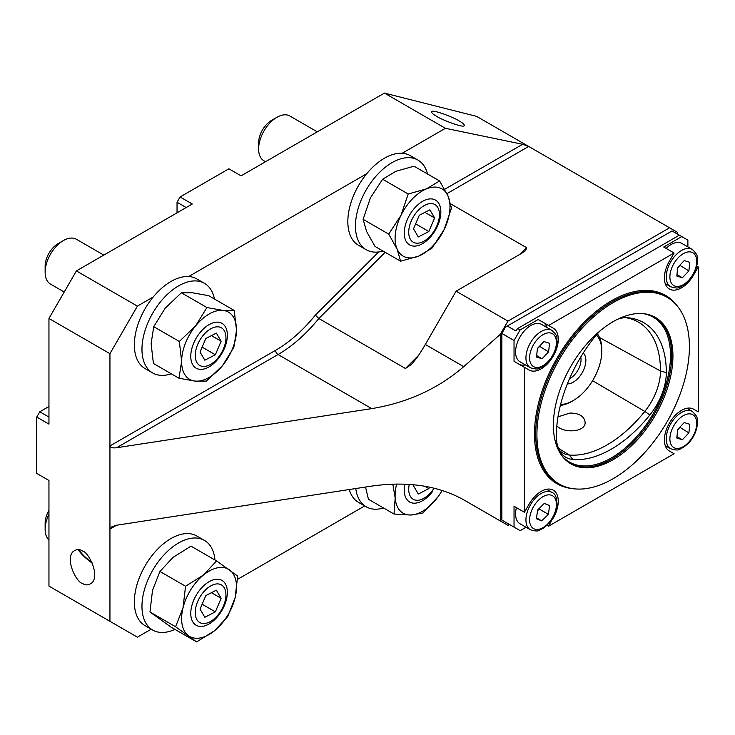 <?xml version="1.0" encoding="UTF-8"?>
<svg xmlns="http://www.w3.org/2000/svg" width="735" height="735" viewBox="0 0 735 735"><rect width="100%" height="100%" fill="white"/><g stroke="black" fill="none" stroke-linecap="round" stroke-linejoin="round"><path stroke-width="1.1" d="M385.186 252.298L318.834 318.494A116.452 67.234 -60 0 1 278.041 354.536L116.589 447.744L371.717 408.623C407.41 402.725 438.088 388.741 463.73 366.664L500.314 334.315L507.94 321.103L456.095 291.17L425.317 344.485A116.452 67.234 120 0 1 416.699 358.12L411.444 364.395L405.444 368.501L418.472 355.501M509.465 524.478L507.94 525.36L463.73 499.837C438.088 485.614 407.41 481.039 371.717 486.092L116.589 525.222L109.947 529.053L109.947 445.943L275.597 350.31A113.006 65.24 120 0 0 315.361 315.113L318.834 318.494L405.444 368.501M507.94 321.103L669.585 227.786L528.686 146.44L446.935 193.636M519.856 254.365L526.554 247.677L450.73 203.898M526.554 247.677L525.736 250.369L521.859 253.208L456.095 291.17M177.043 212.819L177.043 202.254L180.093 196.971L192.285 204.018L76.394 270.921L48.951 318.466L48.951 424.113L36.75 417.067L39.8 411.784L48.951 406.51M180.093 196.971L228.888 168.802L241.089 175.84L384.423 93.088L445.419 128.303L402.146 153.284M36.75 417.067L36.75 473.413L48.951 480.46L48.951 586.107L137.39 637.171L151.208 629.197M669.585 227.786L677.211 232.186L677.211 233.95M82.495 583.388C85.554 585.648 88.834 585.345 92.334 582.469C99.877 573.658 87.584 551.131 82.495 551.057C79.435 548.788 76.164 549.091 72.664 551.976C65.121 560.787 77.414 583.314 82.495 583.388M48.951 318.466L109.947 353.682L109.947 445.943C110.369 447.578 112.584 448.185 116.589 447.744M116.589 525.222L111.895 526.765L109.947 529.053L109.947 621.323M500.314 520.959L500.314 334.315M444.666 189.308L522.649 144.29L528.686 146.44L476.602 116.369L384.423 93.088M76.394 270.921L137.39 306.137L109.947 353.682M366.71 173.745L188.656 276.544M153.22 297.004L137.39 306.137M237.552 579.345L364.689 505.937M39.8 411.784L48.951 417.067M186.194 207.536L177.043 202.254M522.649 144.29L445.419 128.303M436.636 116.314C433.227 114.476 431.482 112.905 431.399 111.591C433.034 109.129 456.077 118.454 459.173 120.981C462.581 122.819 464.318 124.39 464.401 125.703C462.774 128.166 439.723 118.84 436.636 116.314M553.262 518.074A24.154 13.947 -60 0 0 553.262 490.181A24.154 13.947 -60 0 0 529.108 504.127L524.413 512.258L524.413 367.307L529.108 370.017A24.154 13.947 -60 0 0 553.262 356.08A24.154 13.947 -60 0 0 553.262 328.187L548.567 325.476L674.096 252.996L669.401 261.136A24.154 13.947 -60 0 0 669.401 289.03A24.154 13.947 -60 0 0 693.555 275.083L698.25 266.943L698.25 411.894L693.555 409.184A24.154 13.947 -60 0 0 669.401 423.13A24.154 13.947 -60 0 0 669.401 451.024L674.096 453.734L548.567 526.205L552.913 517.872M524.413 512.258L514.041 506.277L514.041 527.124L520.141 530.642L526.021 527.243M665.644 446.641L666.314 446.246M548.567 526.205L547.079 525.35M524.413 367.307L514.041 361.326L514.041 340.48L520.141 329.914L517.706 328.499L515.566 330.796L507.334 326.037L505.505 327.093L501.84 333.433L514.041 340.48M501.84 333.433L501.84 520.077L514.041 527.124M687.877 408.899L687.877 408.118M687.877 246.905L687.877 240.115L681.777 236.587L663.723 247.015L674.096 252.996M698.25 266.943L696.762 266.088M507.334 326.037L672.02 230.955L681.777 236.587M679.342 235.182L517.706 328.499M548.567 325.476L538.195 319.486L520.141 329.914M516.788 330.088L515.566 330.796L516.788 330.088M518.772 364.055A24.154 13.947 120 0 0 525.47 364.937M547.042 327.58A24.154 13.947 120 0 0 542.889 322.196L538.195 319.486M553.262 328.187L542.889 322.196M625.807 317.685A106.786 61.657 -60 0 1 637.429 321.59A106.786 61.657 -60 0 1 660.489 371.01A44.339 25.596 -60 0 1 644.816 411.416A106.786 61.657 -60 0 1 569.303 455.011A44.339 25.596 -60 0 1 562.422 452.769A44.339 25.596 -60 0 1 559.409 450.316M557.984 416.837L570.057 413.052C579.208 413.171 584.224 416.221 585.106 422.212C585.96 432.391 563.405 433.521 556.836 425.785M617.749 319.192A46.535 26.864 120 0 1 627.782 317.759A108.991 62.925 -60 0 1 627.883 317.768A108.991 62.925 -60 0 1 666.314 372.581A46.535 26.864 -60 0 1 649.859 414.981A108.991 62.925 -60 0 1 572.795 459.476A46.535 26.864 -60 0 1 560.777 452.558A46.535 26.864 -60 0 1 556.349 436.066A108.991 62.925 -60 0 1 594.881 336.759A46.535 26.864 120 0 1 600.67 330.373M536.917 434.679A107.825 62.255 -60 0 1 583.985 326.165A107.825 62.255 -60 0 1 667.077 297.28A107.825 62.255 -60 0 1 667.077 421.789A107.825 62.255 -60 0 1 559.252 484.043A107.825 62.255 -60 0 1 536.917 434.679M553.382 425.17A84.534 48.804 -60 0 1 590.288 340.094A84.534 48.804 -60 0 1 655.427 317.446A84.534 48.804 -60 0 1 655.427 415.064A84.534 48.804 -60 0 1 570.893 463.868A84.534 48.804 -60 0 1 553.382 425.17M549.523 343.3L548.604 351.89L542.09 358.753L536.504 357.026L537.432 348.427L543.937 341.564L549.523 343.3M551.967 330.428L541.603 324.438A21.563 12.449 120 0 0 520.031 336.887A21.563 12.449 120 0 0 520.031 361.795L530.404 367.776A21.563 12.449 -60 0 1 530.404 342.877A21.563 12.449 -60 0 1 551.967 330.428C559.142 337.218 556.156 337.668 557.185 341.839C556.753 349.281 553.758 356.08 548.191 362.245L542.899 366.59C538.773 367.785 539.876 370.596 530.404 367.776M539.49 346.258L548.604 351.89M537.395 348.776L539.453 346.608M536.66 355.621L542.09 358.753M544.286 503.42L549.651 505.588L548.383 514.325L541.75 520.885L536.385 518.717L537.653 509.989L544.286 503.42M516.411 507.646A21.563 12.449 120 0 0 520.031 523.789L530.404 529.77A21.563 12.449 -60 0 1 530.404 504.871A21.563 12.449 -60 0 1 551.967 492.422C555.587 493.69 557.24 498.422 556.946 506.636C555.926 514.831 551.25 522.144 542.899 528.584C538.773 529.779 539.876 532.59 530.404 529.77M548.383 514.325L539.233 509.043L539.343 508.317M539.233 509.043L537.542 510.715M536.504 517.863L541.75 520.885M537.607 510.274A8.627 4.98 120 0 0 538.038 509.603M689.816 424.297L688.888 432.887L682.383 439.76L676.797 438.023L677.725 429.424L684.23 422.561L689.816 424.297M679.774 427.255L688.888 432.887M677.688 429.773L679.737 427.605M676.944 436.618L682.383 439.76M689.816 262.303L688.888 270.893L682.383 277.756L676.797 276.029L677.725 267.43L684.23 260.567L689.816 262.303M665.258 283.646L670.697 286.788A21.563 12.449 -60 0 1 670.697 261.88A21.563 12.449 -60 0 1 692.26 249.431L681.887 243.441A21.563 12.449 120 0 0 666.103 248.384M679.774 265.262L688.888 270.893M677.688 267.779L679.737 265.611M676.944 274.624L682.383 277.756M580.769 356.971A15.316 8.838 -60 0 1 569.496 378.764M583.241 352.993A17.805 10.281 -60 0 1 582.883 371.46A17.805 10.281 -60 0 1 567.356 383.872M560.603 404.443A40.324 23.281 120 0 0 573.272 400.557A40.324 23.281 120 0 0 601.79 351.165A40.324 23.281 120 0 0 596.361 334.976M601.79 351.165L601.79 349.401A42.483 24.531 120 0 0 597.353 333.828M560.355 405.426A42.483 24.531 120 0 0 571.747 401.439L573.272 400.557M214.978 560.006A51.753 29.878 120 0 0 204.44 540.409A51.753 29.878 120 0 0 152.687 570.287A51.753 29.878 120 0 0 152.687 630.051A51.753 29.878 120 0 0 174.93 629.38M204.44 540.409L196.815 535.999A51.753 29.878 120 0 0 145.061 565.886A51.753 29.878 120 0 0 145.061 625.65L152.687 630.051M149.977 611.97L152.512 590.306L159.945 571.472L185.542 586.254L203.512 575L216.577 560.924L237.653 576.093L235.117 597.757L227.685 616.591L214.62 630.667L196.649 641.912L175.573 626.744L149.977 611.97L171.053 627.139L196.649 641.912M185.542 586.254L183.006 607.909L175.573 626.744M159.945 571.472L173.01 557.396L190.981 546.151L216.577 560.924M191.697 606.219A25.881 14.939 120 0 0 212.764 621.387A25.881 14.939 120 0 0 222.733 580.898A25.881 14.939 120 0 0 191.697 606.219M235.117 597.757A38.817 22.408 -60 0 1 214.62 630.667A38.817 22.408 -60 0 1 188.564 635.747A38.817 22.408 120 0 1 183.006 607.909A38.817 22.408 -60 0 1 203.512 575A38.817 22.408 -60 0 1 229.568 569.928A38.817 22.408 -60 0 1 235.117 597.757M442.158 490.429A38.817 22.408 120 0 1 438.179 496.612A38.817 22.408 -60 0 1 410.828 515.005L422.698 513.131L438.179 496.612L442.231 490.456M396.652 484.034A38.817 22.408 -60 0 0 395.191 497.981A38.817 22.408 -60 0 0 410.828 515.005L394.043 514.05L395.191 497.981L392.812 484.117M365.534 487.048L368.446 499.267L394.043 514.05M404.911 484.154A25.881 14.939 120 0 0 411.958 502.924A25.881 14.939 120 0 0 432.97 490.934M355.777 488.536A51.753 29.878 120 0 0 366.177 506.792A51.753 29.878 120 0 0 383.541 507.986M349.254 489.538A51.753 29.878 120 0 0 358.551 502.391L366.177 506.792M179.331 341.463L195.583 325.927L206.939 307.552L223.036 310.409L234.226 310.436L236.514 330.245L233.895 347.223L222.54 365.589L206.278 381.125L195.097 381.107L179 378.249L153.404 363.476L151.116 343.668L153.734 326.689L179.331 341.463L181.619 361.271L179 378.249M153.734 326.689L165.09 308.314L181.343 292.778L206.939 307.552M181.343 292.778L192.533 292.806L208.63 295.654L234.226 310.436M190.769 356.098A25.881 14.939 120 0 0 218.047 358.983A25.881 14.939 120 0 0 218.378 322.196A25.881 14.939 120 0 0 190.769 356.098M236.514 330.245A38.817 22.408 -60 0 1 222.54 365.589A38.817 22.408 -60 0 1 195.097 381.107A38.817 22.408 120 0 1 181.619 361.271A38.817 22.408 -60 0 1 195.583 325.927A38.817 22.408 -60 0 1 223.036 310.409A38.817 22.408 -60 0 1 236.514 330.245M214.427 298.998A51.753 29.878 120 0 0 204.44 283.324A51.753 29.878 120 0 0 152.687 313.211A51.753 29.878 120 0 0 152.687 372.976A51.753 29.878 120 0 0 171.255 373.775M204.44 283.324L196.815 278.923A51.753 29.878 120 0 0 145.061 308.81A51.753 29.878 120 0 0 145.061 368.575L152.687 372.976M363.118 219.342L370.422 197.871L382.623 179.239L408.219 194.012L426.364 188.913L439.603 180.985L448.001 195.933L451.483 208.051L444.179 229.522L431.978 248.164L418.729 256.092L400.584 261.191L397.102 249.073L388.714 234.116L363.118 219.342L366.6 231.461L374.997 246.418L400.584 261.191M408.219 194.012L400.915 215.484L388.714 234.116M382.623 179.239L395.871 171.301L414.016 166.202L439.603 180.985M408.127 217.826A25.881 14.939 120 0 0 420.007 244.893A25.881 14.939 120 0 0 439.512 204.789A25.881 14.939 120 0 0 408.127 217.826M444.179 229.522A38.817 22.408 -60 0 1 418.729 256.092A38.817 22.408 -60 0 1 397.102 249.073A38.817 22.408 120 0 1 400.915 215.484A38.817 22.408 -60 0 1 426.364 188.913A38.817 22.408 -60 0 1 448.001 195.933A38.817 22.408 -60 0 1 444.179 229.522M427.522 174.002A51.753 29.878 120 0 0 417.93 160.074A51.753 29.878 120 0 0 366.168 189.952A51.753 29.878 120 0 0 366.177 249.716A51.753 29.878 120 0 0 383.036 251.058M417.93 160.074L410.305 155.673A51.753 29.878 120 0 0 358.551 185.551A51.753 29.878 120 0 0 358.551 245.315L366.177 249.716M91.994 562.551A15.095 3.317 39.2 0 1 79.068 549.725M92.27 563.185A16.648 3.657 39.2 0 1 78.232 549.615M218.984 326.937A21.719 12.541 120 0 0 195.253 354.518A21.719 12.541 120 0 0 217.523 358.459A21.719 12.541 120 0 0 218.984 326.937M205.818 338.504L200.039 352.056L204.808 360.187L215.355 354.766L221.134 341.224L216.366 333.093L205.818 338.504M103.8 255.1L76.376 239.27A25.881 14.939 120 0 0 73.445 238.213A25.881 14.939 120 0 0 63.44 240.547L58.102 243.634A18.329 10.584 120 0 0 45.138 266.079L45.138 272.244A25.881 14.939 120 0 0 50.494 284.096L64.221 292.015M63.44 240.547A25.881 14.939 120 0 0 45.138 272.244M211.441 335.619L221.134 341.224M202.134 347.131L215.355 354.766M432.474 203.687A21.719 12.541 120 0 0 408.743 231.259A21.719 12.541 120 0 0 431.013 235.2A21.719 12.541 120 0 0 432.474 203.687M419.299 215.254L413.529 228.805L418.298 236.936L428.845 231.516L434.624 217.964L429.856 209.833L419.299 215.254M317.29 131.85L289.856 116.011A25.881 14.939 120 0 0 286.926 114.954A25.881 14.939 120 0 0 276.92 117.297L271.582 120.375A18.329 10.584 120 0 0 258.619 142.829L258.619 148.994A25.881 14.939 120 0 0 263.984 160.836L265.528 161.728M276.92 117.297A25.881 14.939 120 0 0 258.619 148.994M424.922 212.369L434.624 217.964M415.624 223.881L428.845 231.516M409.248 484.383A21.719 12.541 120 0 0 415.872 500.186A21.719 12.541 120 0 0 434.063 488.159M413.998 484.769L413.529 485.881L418.298 494.012L428.845 488.591L429.47 487.121M424.72 486.212L428.845 488.591M218.984 584.022A21.719 12.541 120 0 0 195.253 611.593A21.719 12.541 120 0 0 217.523 615.535A21.719 12.541 120 0 0 218.984 584.022M205.818 595.589L200.039 609.131L204.808 617.262L215.355 611.851L221.134 598.299L216.366 590.168L205.818 595.589M48.951 510.356A18.329 10.584 120 0 0 45.138 523.164L45.138 529.319A25.881 14.939 120 0 0 48.951 540.032M48.951 514.215A25.881 14.939 120 0 0 45.138 529.319M211.441 592.695L221.134 598.299M202.134 604.216L215.355 611.851M425.317 344.485L463.73 366.664M275.597 350.31A3.454 1.994 -120 0 0 278.041 354.536L371.717 408.623M315.361 315.113L378.672 251.958M572.409 488.6A108.688 62.751 -60 0 1 534.474 433.972A108.688 62.751 -60 0 1 591.161 315.609A108.688 62.751 -60 0 1 677.596 306.394M572.795 459.476L569.303 455.011L558.499 448.341M649.859 414.981L644.816 411.416L592.575 380.712M643.189 313.643A83.671 48.308 -60 0 1 653.167 413.759A83.671 48.308 -60 0 1 561.476 455.176M559.252 484.043L558.03 483.336A107.825 62.255 -60 0 1 535.696 433.972A107.825 62.255 -60 0 1 582.763 325.458A107.825 62.255 -60 0 1 665.855 296.572L667.077 297.28M654.812 317.107A84.534 48.804 -60 0 1 654.205 414.356A84.534 48.804 -60 0 1 570.287 463.509M666.314 372.581L660.489 371.01L599.53 337.521M548.135 361.519A18.981 10.961 120 0 0 551.195 333.157A18.981 10.961 120 0 0 529.714 355.804A18.981 10.961 120 0 0 548.135 361.519M556.22 507.315A18.981 10.961 120 0 0 538.507 500.167A18.981 10.961 120 0 0 534.327 528.979A18.981 10.961 120 0 0 556.22 507.315M688.429 442.525A18.981 10.961 120 0 0 691.488 414.154A18.981 10.961 120 0 0 670.008 436.801A18.981 10.961 120 0 0 688.429 442.525M670.697 448.782A21.563 12.449 -60 0 1 670.697 423.875A21.563 12.449 -60 0 1 692.26 411.425C699.435 418.224 696.44 418.674 697.478 422.836C697.046 430.278 694.051 437.077 688.475 443.242L683.183 447.597C679.057 448.782 680.169 451.593 670.697 448.782L665.258 445.64M688.429 280.531A18.981 10.961 120 0 0 691.488 252.16A18.981 10.961 120 0 0 670.008 274.807A18.981 10.961 120 0 0 688.429 280.531M546.528 489.28L551.967 492.422M686.821 408.283L692.26 411.425M670.697 286.788C680.169 289.599 679.057 286.788 683.183 285.593L688.475 281.248C694.051 275.083 697.046 268.284 697.478 260.842C696.44 256.68 699.435 256.23 692.26 249.431"/></g></svg>

